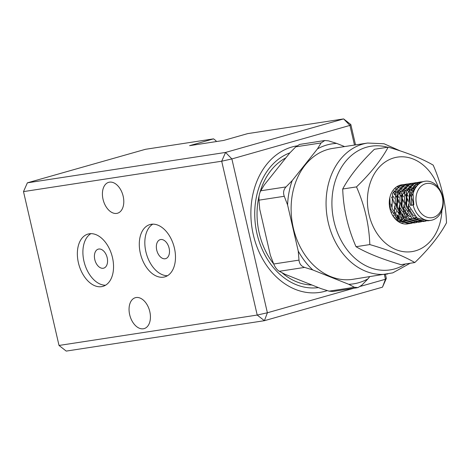 <?xml version="1.0" encoding="UTF-8"?>
<svg xmlns="http://www.w3.org/2000/svg" width="470" height="470" viewBox="0 0 470 470"><rect width="100%" height="100%" fill="white"/><g stroke="black" fill="none" stroke-linecap="round" stroke-linejoin="round"><path stroke-width="0.7" d="M163.495 277.159A27.19 17.149 -105.9 0 0 164.811 276.877A27.19 17.149 -105.9 0 0 174.164 247.067A27.19 17.149 -105.9 0 0 151.281 224.278A27.19 17.149 -105.9 0 0 149.965 224.566A27.19 17.149 -105.9 0 0 140.606 254.37A27.19 17.149 -105.9 0 0 163.495 277.159M165.14 258.764A9.888 6.239 -105.9 0 0 165.622 258.659A9.888 6.239 -105.9 0 0 169.024 247.819A9.888 6.239 -105.9 0 0 160.705 239.536A9.888 6.239 -105.9 0 0 160.223 239.641A9.888 6.239 -105.9 0 0 156.821 250.475A9.888 6.239 -105.9 0 0 165.14 258.764M101.555 286.659A27.19 17.149 -105.9 0 0 102.877 286.371A27.19 17.149 -105.9 0 0 112.23 256.567A27.19 17.149 -105.9 0 0 89.347 233.778A27.19 17.149 -105.9 0 0 88.025 234.066A27.19 17.149 -105.9 0 0 78.672 263.87A27.19 17.149 -105.9 0 0 101.555 286.659M103.206 268.264A9.888 6.239 -105.9 0 0 103.688 268.159A9.888 6.239 -105.9 0 0 107.09 257.319A9.888 6.239 -105.9 0 0 98.765 249.035A9.888 6.239 -105.9 0 0 98.289 249.135A9.888 6.239 -105.9 0 0 94.887 259.975A9.888 6.239 -105.9 0 0 103.206 268.264M143.344 328.783A16.068 10.134 -105.9 0 0 144.125 328.612A16.068 10.134 -105.9 0 0 149.654 311.005A16.068 10.134 -105.9 0 0 136.13 297.534A16.068 10.134 -105.9 0 0 135.354 297.704A16.068 10.134 -105.9 0 0 129.826 315.317A16.068 10.134 -105.9 0 0 143.344 328.783M116.707 213.404A16.068 10.134 -105.9 0 0 117.488 213.233A16.068 10.134 -105.9 0 0 123.017 195.62A16.068 10.134 -105.9 0 0 109.492 182.154A16.068 10.134 -105.9 0 0 108.711 182.325A16.068 10.134 -105.9 0 0 103.188 199.938A16.068 10.134 -105.9 0 0 116.707 213.404M354.48 145.06L349.944 125.408L231.875 158.93L267.389 312.773L257.213 315.053L221.693 161.216L23.5 191.607L59.014 345.45L257.213 315.053L264.41 320.693L66.217 351.09L59.014 345.45M360.425 286.359L385.459 279.25L382.48 287.17L264.41 320.693L267.389 312.773L353.558 288.31M385.412 274.327L386.346 278.393L385.459 279.25L384.36 274.486M318.437 287.599A69.207 53.527 -98.7 0 1 256.655 232.151A69.207 53.527 -98.7 0 1 289.931 152.832M350.832 124.55L343.635 118.91L247.631 133.633L223.65 140.442L189.586 145.665L213.568 138.856L145.436 149.307L27.372 182.83L225.565 152.433L343.635 118.91L349.944 125.408L350.832 124.55L355.531 144.895M216.165 141.588L215.965 140.736L213.568 138.856M90.898 233.649A27.19 17.149 -105.9 0 0 84.488 263.329A27.19 17.149 -105.9 0 0 105.538 285.22M152.832 224.149A27.19 17.149 -105.9 0 0 146.423 253.835A27.19 17.149 -105.9 0 0 167.479 275.72M215.965 140.736L216.3 141.57M27.372 182.83L23.5 191.607M382.48 287.17L386.346 278.393M221.693 161.216L231.875 158.93L225.565 152.433L221.693 161.216M394.536 193.511A19.775 15.293 -98.7 0 1 395.135 194.257A19.775 15.293 81.3 0 0 393.22 192.101M397.127 197.382A19.775 15.293 -98.7 0 1 398.748 201.26A19.775 15.293 81.3 0 0 396.281 195.908M399.935 208.151A19.775 15.293 -98.7 0 1 399.424 214.009A19.775 15.293 81.3 0 0 399.935 208.151M398.913 215.953A19.775 15.293 -98.7 0 1 397.861 218.644A19.775 15.293 81.3 0 0 398.913 215.953M397.221 219.854A19.775 15.293 -98.7 0 1 396.839 220.495A19.775 15.293 81.3 0 0 397.221 219.854M399.682 150.641L384.025 143.755L367.64 143.039L332.69 148.403A66.229 51.23 81.3 0 0 327.86 149.454A66.229 51.23 81.3 0 0 292.64 224.778A66.229 51.23 81.3 0 0 352.77 279.333L392.791 272.864L410.128 263.265M327.285 290.595A74.148 57.352 -98.7 0 1 325.316 291.2A74.148 57.352 -98.7 0 1 319.906 292.381A74.148 57.352 -98.7 0 1 252.584 231.311A74.148 57.352 -98.7 0 1 292.017 146.975A74.148 57.352 -98.7 0 1 296.852 145.888M358.634 282.734A70.817 54.773 81.3 0 0 367.957 278.869L361.794 285.178L357.987 287.581L354.415 287.276L348.775 284.315A70.817 54.773 81.3 0 0 358.634 282.734M311.939 285.008A66.229 51.23 -98.7 0 1 281.971 272.7M344.598 146.575L336.685 143.415A70.817 54.773 81.3 0 0 317.503 148.861L292.193 180.597A70.817 54.773 81.3 0 0 287.599 204.967L284.268 196.284L258.976 200.161L259.74 209.238L270.379 255.322L273.716 264.005A66.229 51.23 -98.7 0 1 259.223 195.303M259.963 192.471A66.229 51.23 -98.7 0 1 285.877 157.855M295.806 146.822L299.619 144.419L324.805 140.512L321.098 142.945L295.806 146.822L289.643 153.132L264.334 184.875L260.744 190.791L286.036 186.913C283.557 189.58 282.969 192.706 284.268 196.284M336.685 143.415L328.477 140.847L324.805 140.512M287.599 204.967L298.238 251.05A70.817 54.773 81.3 0 0 312.826 269.968L348.775 284.315M367.957 278.869L369.655 276.742M312.826 269.968L304.619 267.407L279.327 271.284L284.967 274.245L320.916 288.586L329.123 291.153L354.415 287.276M298.238 251.05L299.008 260.122C299.378 263.805 301.247 266.232 304.619 267.407M292.193 180.597L286.036 186.913M317.503 148.861L321.098 142.945M357.276 287.734L332.795 291.488L329.123 291.153M279.327 271.284C277.083 269.956 275.209 267.53 273.716 264.005L299.008 260.122M258.976 200.161C258.788 196.431 259.375 193.305 260.744 190.791M424.898 181.261L422.712 181.69C417.66 183.4 414.44 187.53 413.042 194.081A19.775 15.293 -98.7 0 1 423.452 181.573A19.775 15.293 -98.7 0 1 424.898 181.261A19.775 15.293 -98.7 0 1 442.846 197.547A19.775 15.293 -98.7 0 1 432.335 220.036A19.775 15.293 -98.7 0 1 430.89 220.348A19.775 15.293 -98.7 0 1 413.136 204.996L410.569 205.39C408.365 193.517 411.414 185.773 419.728 182.143L422.606 181.72M421.102 181.843L418.065 182.401L409.511 190.908L408.906 205.643L416.949 217.921L427.759 220.829L430.89 220.348M426.249 220.971L424.774 221.288L413.97 218.38L405.927 206.101L406.527 191.366L415.086 182.859L417.965 182.43M416.455 182.554L413.424 183.112L404.864 191.619L404.265 206.354L412.308 218.638L423.112 221.54L424.774 221.288M423.94 221.388L425.403 220.976M421.608 221.681L420.127 221.999L409.323 219.096L401.28 206.812L401.885 192.077L410.439 183.57L413.318 183.141M411.814 183.265L408.777 183.823L400.223 192.33L399.618 207.07L407.66 219.349L418.464 222.251L420.127 221.999M419.293 222.099L420.756 221.687M416.961 222.398L415.486 222.709L404.676 219.807L396.633 207.523L397.238 192.788L405.792 184.281L408.671 183.858M407.167 183.982L404.13 184.54L395.576 193.047L394.97 207.781L403.013 220.06L413.823 222.968L415.486 222.709M412.313 223.109L410.839 223.426L400.035 220.518L391.992 208.239L392.591 193.499L401.151 184.998L404.03 184.569M389.818 197.641L390.329 208.492L398.372 220.777L409.176 223.679L410.839 223.426M410.005 223.526L411.462 223.115M407.672 223.82L406.944 223.996M421.802 181.996L420.274 182.002M418.817 182.454L420.374 182.671M423.852 220.841L422.418 221.435M421.555 221.382L422.977 220.689M419.598 183.147L418.018 182.801M417.154 182.713L415.633 182.713M414.17 183.165L415.727 183.382M416.614 183.606L418.23 184.205M421.384 220.254L419.992 221.141M419.205 221.552L417.771 222.145M415.333 222.639L416.109 222.398M416.913 222.093L418.329 221.399M419.111 220.929L420.48 219.919M417.489 184.916L415.85 184.158M414.951 183.858L413.371 183.512M412.507 183.423L410.986 183.429M409.529 183.882L411.086 184.093M411.967 184.316L413.588 184.916M414.511 185.374L416.203 186.455M412.266 222.804L413.688 222.11M414.464 221.64L415.838 220.63M416.585 219.966L417.901 218.579M415.509 187.489L413.782 186.185M412.848 185.626L411.203 184.875M410.304 184.569L408.73 184.228M407.866 184.134L406.339 184.14M404.882 184.593L406.438 184.81M407.326 185.027L408.941 185.626M409.863 186.085L411.555 187.166M412.531 187.947L414.334 189.768M406.121 224.043L406.82 223.826M413.729 191.372L411.861 189.134M410.868 188.2L409.135 186.895M408.201 186.337L406.556 185.585M405.663 185.286L404.082 184.939M403.219 184.845L401.697 184.851M400.234 185.303L401.791 185.521M402.678 185.744L404.294 186.337M405.216 186.796L406.914 187.877M407.884 188.658L409.687 190.479M410.745 191.831L412.866 195.561M413.306 204.744L412.877 201.178L410.204 193.84M409.082 192.089L407.214 189.851M406.221 188.911L404.494 187.612M403.554 187.054L401.915 186.296M401.016 185.997L399.435 185.65M398.031 186.455L399.653 187.054M400.575 187.512L402.267 188.593M403.237 189.369L405.046 191.19M406.098 192.541L408.183 196.201M410.193 209.268L409.758 211.835M408.724 215.195L408.465 215.818M406.897 218.75L405.628 220.459M404.899 221.27L403.565 222.51M402.802 223.103L402.226 223.497M401.351 223.203L401.903 222.768M402.649 222.104L403.965 220.712M404.676 219.807L405.91 217.886M406.562 216.605L407.649 213.762M408.183 211.682L408.571 204.227M408.142 201.46L405.557 194.551M404.435 192.8L402.573 190.562M401.574 189.627L399.847 188.323M398.913 187.765L397.268 187.007M395.928 188.223L397.62 189.304M398.595 190.08L400.399 191.901M401.456 193.258L403.542 196.912M405.163 201.918L405.587 204.685M405.545 209.984L404.67 214.22M404.077 215.906L402.925 218.339M402.25 219.466L400.981 221.17M400.252 221.981L399.759 222.48M398.848 221.963L399.318 221.429M400.035 220.518L401.262 218.597M401.921 217.316L403.007 214.473M403.536 212.393L403.924 204.938M403.501 202.171L400.91 195.267M399.794 193.511L397.926 191.272M396.933 190.338L395.2 189.034M393.948 190.797L395.752 192.618M396.809 193.969L398.895 197.629M400.516 202.629L400.945 205.396M400.898 210.695L400.023 214.931M399.435 216.617L398.284 219.055M397.602 220.177L397.191 220.783M396.239 219.96L396.621 219.308M397.273 218.027L398.36 215.184M398.895 213.104L399.283 205.654M398.854 202.881L397.467 198.428M393.114 196.143L394.248 198.34M395.869 203.34L396.298 206.113M396.257 211.406L395.376 215.642M394.788 217.334L394.477 218.074M393.449 216.711L393.713 215.9M394.248 213.815L394.636 206.365M394.207 203.598L392.826 199.139M391.228 204.05L391.651 206.824M391.61 212.117L391.463 213.18M390.106 209.362L389.988 207.076M389.565 204.309L389.254 203.017M433.328 217.393A17.302 13.383 -98.7 0 1 416.526 204.233A17.302 13.383 -98.7 0 1 425.556 183.741A17.302 13.383 -98.7 0 1 442.358 196.901A17.302 13.383 -98.7 0 1 433.328 217.393M413.042 194.081L413.817 204.844L413.136 204.996M413.759 204.638L410.569 205.39M390.241 209.832L390.276 208.286M389.471 203.075L389.26 202.4M393.043 216.1L393.378 215.395M394.083 213.521L394.918 207.576M394.119 202.358L391.539 197.071M395.2 218.908L395.693 218.374M396.586 217.24L398.025 214.678M398.73 212.804L399.565 206.865M398.76 201.648L396.187 196.354M394.947 194.886L394.136 194.122M396.803 220.465L397.491 220.083M398.584 219.331L400.34 217.663M402.109 215.107L402.667 213.968M403.372 212.093L404.212 206.154M403.407 200.937L400.834 195.643M399.588 194.169L397.409 192.383M396.175 191.707L393.831 190.984M397.338 220.906L398.384 220.783M399.888 220.412L402.132 219.367M403.225 218.615L404.987 216.952M406.756 214.396L407.314 213.257M408.019 211.383L408.853 205.437M408.054 200.226L405.475 194.933M404.235 193.458L403.865 193.088M413.524 192.036L411.344 190.244M410.11 189.575L407.766 188.846M406.327 188.74L403.219 189.404M400.863 190.908L397.69 195.614L397.356 206.976L403.701 216.441L405.616 217.598M408.712 218.621L412.319 218.644M413.823 218.274L416.073 217.234M414.752 188.858L412.413 188.135M410.974 188.024L407.86 188.693M405.504 190.197L402.332 194.903L402.003 206.265L408.348 215.73L410.257 216.887M413.353 217.91L416.961 217.933M415.621 187.313L412.507 187.982M410.151 189.486L406.979 194.186L406.644 205.549L412.989 215.019L414.904 216.171M414.798 188.77L411.626 193.476L411.397 205.196M441.876 210.437A47.799 36.971 -98.7 0 1 415.398 250.857A47.799 36.971 -98.7 0 1 368.991 214.496A47.799 36.971 -98.7 0 1 393.936 157.879A47.799 36.971 -98.7 0 1 438.351 187.424M414.816 262.542C429.116 248.742 439.673 235.493 446.5 222.809C445.813 203.028 441.377 183.799 433.181 165.123C421.948 158.566 406.944 152.58 388.179 147.163C381.376 159.818 370.818 173.06 356.495 186.895C364.679 205.525 369.115 224.754 369.814 244.582C388.543 249.987 403.548 255.974 414.816 262.542L401.028 264.657C382.298 259.252 367.293 253.265 356.025 246.697C347.841 228.067 343.4 208.839 342.706 189.011C349.504 176.356 360.067 163.113 374.39 149.278L388.179 147.163M409.2 223.573A19.775 15.293 81.3 0 0 410.61 223.062M414.252 189.956A19.775 15.293 81.3 0 0 412.402 188.159M411.403 187.383A19.775 15.293 81.3 0 0 409.664 186.296M408.712 185.832A19.775 15.293 81.3 0 0 407.049 185.215M406.139 184.98A19.775 15.293 81.3 0 0 404.535 184.733M403.66 184.687A19.775 15.293 81.3 0 0 402.109 184.763M402.52 184.692L401.668 184.822A19.775 15.293 81.3 0 0 400.228 185.139A19.775 15.293 81.3 0 0 389.712 207.623A19.775 15.293 81.3 0 0 407.666 223.908A19.775 15.293 81.3 0 0 408.401 223.773M369.814 244.582L356.025 246.697M342.706 189.011L356.495 186.895M367.646 143.039A66.229 51.23 81.3 0 0 362.811 144.09A66.229 51.23 81.3 0 0 327.59 219.42A66.229 51.23 81.3 0 0 387.721 273.969M387.55 147.257A62.569 48.398 81.3 0 0 366.623 147.198A62.569 48.398 81.3 0 0 333.976 221.305A62.569 48.398 81.3 0 0 394.724 268.893A62.569 48.398 81.3 0 0 405.451 263.981"/></g></svg>
